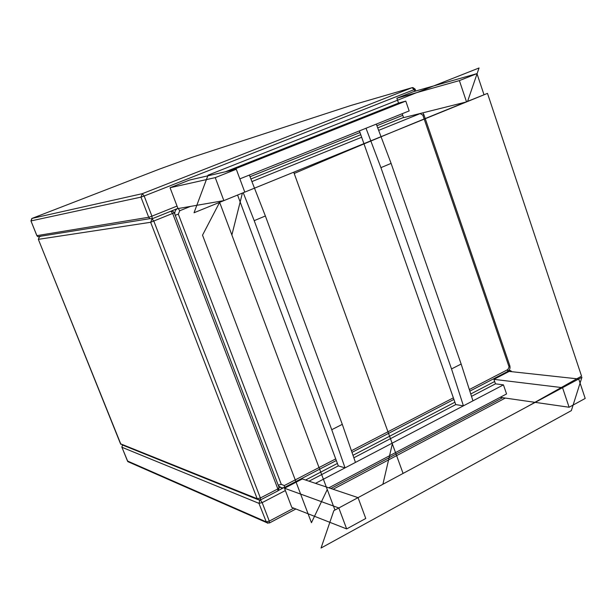 <?xml version="1.0" encoding="UTF-8"?>
<svg xmlns="http://www.w3.org/2000/svg" width="616" height="616" viewBox="0 0 616 616"><rect width="100%" height="100%" fill="white"/><g stroke="black" fill="none" stroke-linecap="round" stroke-linejoin="round"><path stroke-width="0.92" d="M315.5 483.352L503.441 384.861L506.56 393.94L328.836 487.826M503.441 384.861L495.472 383.845L493.917 379.348L509.186 371.41L578.717 378.986L585.2 398.444L569.107 407.245L500.153 397.328M309.024 481.181L338.307 465.888L237.584 195.041M353.853 457.773L455.748 404.589L359.428 130.892M471.51 396.358L495.472 383.845M231.146 170.447L405.775 101.101L409.163 110.926L239.863 178.871L249.357 175.067L265.38 215.985L342.296 424.355L355.455 462.408L345.037 467.875L338.307 465.888M405.775 101.101L398.537 103.08L396.858 98.213L413.336 91.707L476.969 73.62L484.022 94.795L466.543 101.909L403.572 117.648L402.21 113.714M225.425 171.772L398.537 103.08M243.243 192.739L254.208 220.659L265.38 215.985M254.208 220.659L331.747 429.706L342.296 424.355M331.747 429.706L345.037 467.875M391.098 163.386L376.291 124.124L366.012 128.244L380.919 167.644L391.098 163.386L461.161 364.041L472.949 400.839L463.417 405.836L455.748 404.589M380.919 167.644L451.52 368.93L461.161 364.041M451.52 368.93L463.417 405.836M36.86 235.643L148.71 217.263L151.929 216.17L144.167 196.004L140.949 197.128L142.365 193.663L144.167 196.004L414.114 89.643L412.073 87.68L351.112 105.405L191.484 157.496L159.683 169.023L32.063 218.387L30.992 220.936L36.906 235.666L37.815 236.683L39.047 236.482M31.786 218.518L30.954 220.944L36.868 235.666L37.815 236.683L149.904 218.665L148.71 217.263L140.949 197.128L30.946 220.928M259.074 500.153L257.172 498.714L150.643 222.284L152.183 218.757L151.929 216.17L177.038 206.075M32.032 218.395L142.365 193.663L412.073 87.68L412.905 87.564L414.83 89.228M122.522 445.029L121.868 447.162M260.399 499.969L262.17 502.625L258.959 503.349L121.953 447.278L127.512 461.099L129.083 462.185M127.42 460.968L266.074 521.821L269.292 521.113L293.778 508.162M122.438 444.998L121.906 447.247L127.859 461.646L266.52 522.553L258.959 503.349L259.89 500.123M269.415 522.999L269.292 521.113L262.17 502.625L285.37 490.536M510.364 371.533L509.032 370.632L510.556 370.601L511.519 371.664M41.033 236.167L39.455 236.79L38.385 239.339L150.643 222.284L174.274 212.766L172.88 211.334L170.878 211.234L172.711 213.575L277.847 488.919L279.102 487.495L174.297 212.828M260.506 499.915L257.642 499.476L122.237 444.914M279.202 487.733L277.993 490.829L277.847 488.919L260.383 497.982L257.172 498.714L120.567 443.82L120.936 444.39L38.338 239.316M120.474 443.697L38.346 239.339L39.27 236.875M466.543 101.909L459.382 80.604L396.858 98.213M459.382 80.604L476.969 73.62M215.254 177.624L236.298 169.261L189.466 180.065L170.054 187.726L215.254 177.624L223.854 200.624L177.986 208.57L170.054 187.726M236.298 169.261L244.775 192.115L223.854 200.624M569.107 407.245L562.539 387.68L493.917 379.348M562.539 387.68L578.717 378.986M338.823 507.969L358.042 497.636L302.364 478.94L284.492 488.234L338.823 507.969L346.662 528.921L291.791 507.384L284.492 488.234M358.042 497.636L365.765 518.472L346.662 528.921M487.495 93.386L581.558 376.145L525.702 407.492L403.072 473.427L294.194 173.481C361.854 144.475 426.287 117.771 487.495 93.386M293.732 172.203L392.33 443.836L382.89 484.276L334.95 510.048L231.87 234.989L242.396 193.085L293.732 172.203M479.04 67.983L467.544 101.501L194.04 212.751L208.054 175.167L479.04 67.983M581.928 377.254L571.34 410.633L321.051 548.017L333.834 510.649L581.928 377.254M219.635 202.341L327.265 489.551L311.45 522.684L202.525 235.158L219.635 202.341M174.821 214.191C174.597 211.404 175.614 209.479 177.878 208.408L177.839 208.416M335.705 458.897L284.338 485.554L281.296 484.368L178.332 214.183L179.718 210.749L178.263 208.524M507.569 371.525L507.838 369.569L469.33 389.551M453.368 397.836L351.42 450.743M507.838 369.569L509.74 365.496L423.877 114.661M420.066 113.529L422.846 115.146L508.924 366.474M420.104 113.621L378.648 130.369M361.661 137.237L251.913 181.581M190.452 206.414L179.718 210.749M278.54 486.016L281.935 487.988M152.16 218.772L177.878 208.408M178.332 214.183L175.221 215.246M281.296 484.368L278.209 485.146M284.338 485.554L284.415 487.487M509.825 365.727C510.433 368.245 509.709 370.162 507.653 371.486L469.839 391.137M422.784 112.851L423.854 114.607L422.846 115.146M250.011 176.738L359.998 132.517M376.9 125.726L402.764 115.323M412.905 87.564L415.138 89.151L414.114 89.643L414.691 91.322M250.897 178.987L360.768 134.712L250.889 178.979M377.708 127.882L403.511 117.487M177.916 208.385L152.183 218.757L149.904 218.665L152.052 218.819L153.861 221.19L260.383 497.982L260.568 499.884L277.939 490.86M330.908 488.527L502.648 397.682M305.567 480.018L337.399 463.432M352.999 455.309L454.908 402.217M470.747 393.971L494.663 381.504M278.132 490.606L283.399 487.872M295.873 508.985L269.462 522.969L266.52 522.553L267.875 523.23M278.779 486.632L281.412 487.918L284.115 487.633L336.313 460.522M351.99 452.375L453.923 399.407M377.708 127.874L403.511 117.479M415.777 91.014L415.153 89.189M333.11 489.266L505.297 398.067M508.947 370.432L509.424 370.478M511.827 371.694L510.556 370.601"/></g></svg>
